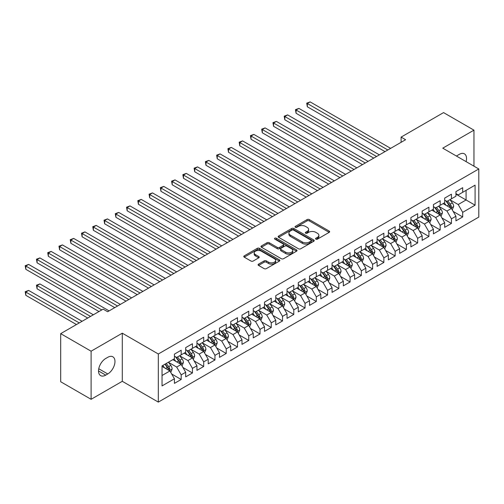 <?xml version="1.0" encoding="UTF-8"?>
<svg xmlns="http://www.w3.org/2000/svg" width="504" height="504" viewBox="0 0 504 504"><rect width="100%" height="100%" fill="white"/><g stroke="black" fill="none" stroke-linecap="round" stroke-linejoin="round"><path stroke-width="0.76" d="M315.888 239.135A1.096 0.63 0 0 0 317.438 239.135L329.181 232.357A1.562 0.901 0 0 0 329.641 231.72A1.562 0.901 0 0 0 329.181 231.078L309.286 219.593A1.562 0.901 0 0 0 307.075 219.593L295.331 226.372A1.096 0.63 0 0 0 295.01 226.819A1.096 0.63 0 0 0 295.331 227.266A1.096 0.63 0 0 0 296.881 227.266L298.399 226.391A5.002 2.885 0 0 1 305.474 226.391L307.131 227.348A5.002 2.885 0 0 1 308.599 229.389A5.002 2.885 0 0 1 307.131 231.431L305.613 232.306A1.096 0.63 0 0 0 305.292 232.754A1.096 0.63 0 0 0 305.613 233.201A1.096 0.63 0 0 0 307.156 233.201L308.681 232.325A5.002 2.885 0 0 1 315.75 232.325L317.413 233.283A5.002 2.885 0 0 1 318.875 235.324A5.002 2.885 0 0 1 317.413 237.365L315.888 238.241A1.096 0.63 0 0 0 315.567 238.688A1.096 0.63 0 0 0 315.888 239.135L315.888 238.241M258.552 264.134A1.562 0.901 0 0 0 258.092 264.776A1.562 0.901 0 0 0 258.552 265.413L264.134 268.632A1.562 0.901 0 0 0 266.345 268.632L279.386 261.103A1.562 0.901 0 0 0 279.846 260.467A1.562 0.901 0 0 0 279.386 259.831L259.491 248.34A1.562 0.901 0 0 0 257.279 248.34L244.238 255.874A1.562 0.901 0 0 0 243.779 256.511A1.562 0.901 0 0 0 244.238 257.147L250.979 261.041A1.562 0.901 0 0 0 253.191 261.041L258.772 257.815A1.562 0.901 0 0 0 259.232 257.179A1.562 0.901 0 0 0 258.772 256.542L255.433 254.608A4.183 2.413 0 0 1 254.205 252.907A4.183 2.413 0 0 1 256.788 250.671A4.183 2.413 0 0 1 261.343 251.2L274.441 258.76A4.183 2.413 0 0 1 275.669 260.467A4.183 2.413 0 0 1 273.086 262.697A4.183 2.413 0 0 1 268.531 262.174L266.345 260.914A1.562 0.901 0 0 0 264.134 260.914L258.552 264.134L258.552 265.413M91.098 351.2L91.098 399.307L122.289 381.301L122.289 333.188L91.098 351.2L60.694 333.648L103.144 309.135L107.648 311.737L405.607 139.715L401.102 137.113L401.102 142.311M122.289 333.188L158.325 353.997L478.8 168.966L478.8 217.079L158.325 402.104L158.325 353.997M473.955 166.175L473.955 130.158L442.764 148.163L478.8 168.966M473.955 130.158L443.551 112.6L401.102 137.113M298.507 248.787A1.562 0.901 0 0 0 300.718 248.787L313.765 241.258A1.562 0.901 0 0 0 314.219 240.622A1.562 0.901 0 0 0 313.765 239.98L293.87 228.495A1.562 0.901 0 0 0 291.659 228.495L278.611 236.023A1.562 0.901 0 0 0 278.158 236.666A1.562 0.901 0 0 0 278.611 237.302L298.507 248.787M275.241 239.375A1.096 0.63 0 0 1 276.349 239.526L276.349 238.228L296.572 249.902A1.562 0.901 0 0 1 297.032 250.545A1.562 0.901 0 0 1 296.572 251.181L283.531 258.709A1.562 0.901 0 0 1 281.32 258.709L261.425 247.225L261.425 245.946A1.562 0.901 0 0 0 260.971 246.588A1.562 0.901 0 0 0 261.425 247.225M261.425 245.946L267.007 242.726A1.562 0.901 0 0 1 269.218 242.726L277.288 247.382A1.562 0.901 0 0 0 279.5 247.382L283.204 245.246A1.562 0.901 0 0 0 283.658 244.61A1.562 0.901 0 0 0 283.204 243.968L274.8 239.123A1.096 0.63 0 0 1 274.478 238.676A1.096 0.63 0 0 1 275.159 238.09A1.096 0.63 0 0 1 276.349 238.228M455.944 194.128L466.074 199.981L466.074 190.361L475.083 185.157L462.697 192.308L462.697 187.69L455.944 191.596L455.944 196.207L451.439 198.809L451.439 194.191L444.679 198.097L444.679 202.709L440.175 205.311L440.175 200.693L433.421 204.599L433.421 209.21L428.917 211.812L428.917 207.194L422.157 211.094L422.157 215.712L417.652 218.314L417.652 213.696L410.899 217.596L410.899 222.214L406.394 224.816L406.394 220.198L399.641 224.097L399.641 228.715L395.136 231.317L395.136 226.699L388.376 230.599L388.376 235.217L383.872 237.819L383.872 233.201L377.118 237.101L377.118 241.718L372.614 244.32L372.614 239.702L365.854 243.602L365.854 248.22L361.349 250.822L361.349 246.204L354.596 250.104L354.596 254.722L350.091 257.323L350.091 252.706L343.337 256.605L343.337 261.223L338.833 263.825L338.833 259.207L332.073 263.107L332.073 267.725L327.569 270.327L327.569 265.709L320.815 269.608L320.815 274.226L316.31 276.822L316.31 272.21L309.55 276.11L309.55 280.728L305.046 283.324L305.046 278.712L298.292 282.612L298.292 287.23L293.788 289.825L293.788 285.214L287.034 289.113L287.034 293.731L282.53 296.327L282.53 291.715L275.77 295.615L275.77 300.226L271.265 302.828L271.265 298.217L264.512 302.117L264.512 306.728L260.007 309.33L260.007 304.712L253.247 308.618L253.247 313.23L248.743 315.832L248.743 311.214L241.989 315.12L241.989 319.731L237.485 322.333L237.485 317.715L230.731 321.621L230.731 326.233L226.227 328.835L226.227 324.217L219.467 328.117L219.467 332.734L214.962 335.336L214.962 330.719L208.209 334.618L208.209 339.236L203.704 341.838L203.704 337.22L196.944 341.12L196.944 345.738L192.44 348.34L192.44 343.722L185.686 347.621L185.686 352.239L181.182 354.841L181.182 350.223L174.428 354.123L174.428 358.741L162.036 365.891L162.036 385.919L174.428 378.762L169.924 370.963L162.036 366.414M475.083 185.157L475.083 205.178L462.697 212.335L458.193 204.529L450.028 199.817M453.184 211.453L462.697 216.947L462.697 212.335M462.697 216.947L455.944 220.847L455.944 216.235L451.439 218.837L446.935 211.031L438.77 206.319M441.92 217.955L451.439 223.448L451.439 218.837M451.439 223.448L444.679 227.348L444.679 222.737L440.175 225.332L435.67 217.533L427.505 212.82M430.662 224.456L440.175 229.95L440.175 225.332M440.175 229.95L433.421 233.85L433.421 229.238L428.917 231.834L424.412 224.034L416.247 219.322M419.397 230.958L428.917 236.452L428.917 231.834M428.917 236.452L422.157 240.351L422.157 235.74L417.652 238.335L413.148 230.536L404.989 225.823M408.139 237.46L417.652 242.953L417.652 238.335M417.652 242.953L410.899 246.853L410.899 242.241L406.394 244.837L401.89 237.037L393.725 232.325M396.881 243.961L406.394 249.455L406.394 244.837M406.394 249.455L399.641 253.355L399.641 248.737L395.136 251.338L390.631 243.539L382.467 238.827M385.617 250.463L395.136 255.956L395.136 251.338M395.136 255.956L388.376 259.856L388.376 255.238L383.872 257.84L379.367 250.041L371.202 245.328M374.359 256.964L383.872 262.458L383.872 257.84M383.872 262.458L377.118 266.358L377.118 261.74L372.614 264.342L368.109 256.542L359.944 251.83M363.094 263.466L372.614 268.96L372.614 264.342M372.614 268.96L365.854 272.859L365.854 268.241L361.349 270.843L356.845 263.044L348.686 258.332M351.836 269.968L361.349 275.461L361.349 270.843M361.349 275.461L354.596 279.361L354.596 274.743L350.091 277.345L345.587 269.546L337.422 264.833M340.578 276.469L350.091 281.963L350.091 277.345M350.091 281.963L343.337 285.863L343.337 281.245L338.833 283.846L334.328 276.047L326.164 271.328M329.314 282.971L338.833 288.464L338.833 283.846M338.833 288.464L332.073 292.364L332.073 287.746L327.569 290.348L323.064 282.549L314.899 277.83M318.055 289.472L327.569 294.966L327.569 290.348M327.569 294.966L320.815 298.866L320.815 294.248L316.31 296.85L311.806 289.05L303.641 284.332M306.791 295.974L316.31 301.468L316.31 296.85M316.31 301.468L309.55 305.367L309.55 300.749L305.046 303.351L300.541 295.546L292.383 290.833M295.533 302.476L305.046 307.969L305.046 303.351M305.046 307.969L298.292 311.869L298.292 307.251L293.788 309.853L289.283 302.047L281.119 297.335M284.275 308.971L293.788 314.464L293.788 309.853M293.788 314.464L287.034 318.37L287.034 313.753L282.53 316.354L278.025 308.549L269.861 303.836M273.011 315.473L282.53 320.966L282.53 316.354M282.53 320.966L275.77 324.872L275.77 320.254L271.265 322.856L266.761 315.05L258.596 310.338M261.752 321.974L271.265 327.468L271.265 322.856M271.265 327.468L264.512 331.374L264.512 326.756L260.007 329.358L255.503 321.552L247.338 316.84M250.494 328.476L260.007 333.969L260.007 329.358M260.007 333.969L253.247 337.869L253.247 333.257L248.743 335.859L244.238 328.054L236.08 323.341M239.23 334.977L248.743 340.471L248.743 335.859M248.743 340.471L241.989 344.371L241.989 339.759L237.485 342.361L232.98 334.555L224.816 329.843M227.972 341.479L237.485 346.973L237.485 342.361M237.485 346.973L230.731 350.872L230.731 346.261L226.227 348.856L221.722 341.057L213.557 336.344M216.707 347.981L226.227 353.474L226.227 348.856M226.227 353.474L219.467 357.374L219.467 352.762L214.962 355.358L210.458 347.558L202.293 342.846M205.449 354.482L214.962 359.976L214.962 355.358M214.962 359.976L208.209 363.875L208.209 359.264L203.704 361.859L199.2 354.06L191.035 349.348M194.191 360.984L203.704 366.477L203.704 361.859M203.704 366.477L196.944 370.377L196.944 365.765L192.44 368.361L187.935 360.562L179.777 355.849M182.927 367.485L192.44 372.979L192.44 368.361M192.44 372.979L185.686 376.879L185.686 372.261L181.182 374.863L176.677 367.063L168.512 362.351M171.669 373.987L181.182 379.481L181.182 374.863M181.182 379.481L174.428 383.38L174.428 378.762M174.428 356.139L176.677 357.443L181.182 354.841M162.036 375.511L169.924 370.963M185.686 349.637L187.935 350.941L192.44 348.34M176.677 367.063L181.182 364.461L172.847 359.648M185.686 372.261L181.182 364.461M196.944 343.136L199.2 344.44L203.704 341.838M187.935 360.562L192.44 357.96L184.111 353.153M196.944 365.765L192.44 357.96M208.209 336.634L210.458 337.938L214.962 335.336M199.2 354.06L203.704 351.458L195.369 346.651M208.209 359.264L203.704 351.458M219.467 330.133L221.722 331.437L226.227 328.835M210.458 347.558L214.962 344.956L206.634 340.15M219.467 352.762L214.962 344.956M230.731 323.631L232.98 324.935L237.485 322.333M221.722 341.057L226.227 338.455L217.892 333.648M230.731 346.261L226.227 338.455M241.989 317.136L244.238 318.433L248.743 315.832M232.98 334.555L237.485 331.953L229.15 327.146M241.989 339.759L237.485 331.953M253.247 310.634L255.503 311.932L260.007 309.33M244.238 328.054L248.743 325.452L240.414 320.645M253.247 333.257L248.743 325.452M264.512 304.132L266.761 305.43L271.265 302.828M255.503 321.552L260.007 318.95L251.672 314.143M264.512 326.756L260.007 318.95M275.77 297.631L278.025 298.929L282.53 296.327M266.761 315.05L271.265 312.455L262.937 307.642M275.77 320.254L271.265 312.455M287.034 291.129L289.283 292.427L293.788 289.825M278.025 308.549L282.53 305.953L274.195 301.14M287.034 313.753L282.53 305.953M298.292 284.628L300.541 285.925L305.046 283.324M289.283 302.047L293.788 299.452L285.453 294.638M298.292 307.251L293.788 299.452M309.55 278.126L311.806 279.424L316.31 276.822M300.541 295.546L305.046 292.95L296.717 288.137M309.55 300.749L305.046 292.95M320.815 271.625L323.064 272.922L327.569 270.327M311.806 289.05L316.31 286.448L307.976 281.635M320.815 294.248L316.31 286.448M332.073 265.123L334.328 266.421L338.833 263.825M323.064 282.549L327.569 279.947L319.24 275.134M332.073 287.746L327.569 279.947M343.337 258.621L345.587 259.919L350.091 257.323M334.328 276.047L338.833 273.445L330.498 268.632M343.337 281.245L338.833 273.445M354.596 252.12L356.845 253.417L361.349 250.822M345.587 269.546L350.091 266.944L341.756 262.13M354.596 274.743L350.091 266.944M365.854 245.618L368.109 246.922L372.614 244.32M356.845 263.044L361.349 260.442L353.021 255.629M365.854 268.241L361.349 260.442M377.118 239.117L379.367 240.421L383.872 237.819M368.109 256.542L372.614 253.94L364.279 249.127M377.118 261.74L372.614 253.94M388.376 232.615L390.631 233.919L395.136 231.317M379.367 250.041L383.872 247.439L375.543 242.626M388.376 255.238L383.872 247.439M399.641 226.113L401.89 227.417L406.394 224.816M390.631 243.539L395.136 240.937L386.801 236.124M399.641 248.737L395.136 240.937M410.899 219.612L413.148 220.916L417.652 218.314M401.89 237.037L406.394 234.436L398.059 229.629M410.899 242.241L406.394 234.436M422.157 213.11L424.412 214.414L428.917 211.812M413.148 230.536L417.652 227.934L409.324 223.127M422.157 235.74L417.652 227.934M433.421 206.608L435.67 207.913L440.175 205.311M424.412 224.034L428.917 221.432L420.582 216.626M433.421 229.238L428.917 221.432M444.679 200.113L446.935 201.411L451.439 198.809M435.67 217.533L440.175 214.931L431.846 210.124M444.679 222.737L440.175 214.931M455.944 193.612L458.193 194.909L462.697 192.308M446.935 211.031L451.439 208.429L443.104 203.622M455.944 216.235L451.439 208.429M60.694 333.648L60.694 381.755L91.098 399.307M122.289 381.301L158.325 402.104M458.193 204.529L466.074 199.981L475.083 205.178M466.087 161.627A10.193 5.884 120 0 0 464.417 153.833A10.193 5.884 120 0 0 459.32 154.344L457.292 155.509A10.193 5.884 120 0 0 456.441 156.064M105.733 358.483A10.193 5.884 120 0 0 99.08 367.46A10.193 5.884 120 0 0 100.642 375.631A10.193 5.884 120 0 0 105.733 375.127L107.762 373.955A10.193 5.884 120 0 0 114.421 364.972A10.193 5.884 120 0 0 112.858 356.807A10.193 5.884 120 0 0 107.762 357.311L105.733 358.483M316.329 239.293L317.413 238.663A5.002 2.885 0 0 0 318.875 236.622L318.875 235.324M308.599 229.389L308.599 230.687A5.002 2.885 0 0 1 307.131 232.728L306.048 233.358M329.162 232.369L309.286 220.891A1.562 0.901 0 0 0 307.075 220.891L295.766 227.424M313.74 241.271L293.87 229.792A1.562 0.901 0 0 0 291.659 229.792L278.636 237.315M311 241.069A1.096 0.63 0 0 0 311.321 240.622A1.096 0.63 0 0 0 311 240.175L293.536 230.089A1.096 0.63 0 0 0 291.986 230.089L290.386 231.015A5.002 2.885 0 0 0 288.918 233.056A5.002 2.885 0 0 0 290.386 235.097L302.324 241.989A5.002 2.885 0 0 0 309.399 241.989L311 241.069L311 242.367A1.096 0.63 0 0 0 311.321 241.92L311.321 240.622M288.918 233.056L288.918 234.36A5.002 2.885 0 0 0 290.386 236.401L290.386 235.097M311 242.367L309.399 243.293A5.002 2.885 0 0 1 302.324 243.293L290.386 236.401M261.45 247.237L267.007 244.024L267.007 242.726M283.658 244.61L283.658 245.908A1.562 0.901 0 0 1 283.204 246.544L279.5 248.686A1.562 0.901 0 0 1 277.288 248.686L269.218 244.024A1.562 0.901 0 0 0 267.007 244.024M276.349 239.526L296.554 251.194M285.661 252.221A4.183 2.413 0 0 0 290.216 252.743A4.183 2.413 0 0 0 292.799 250.513A4.183 2.413 0 0 0 291.577 248.806L286.959 246.141A1.562 0.901 0 0 0 284.747 246.141L281.043 248.277A1.562 0.901 0 0 0 280.589 248.913A1.562 0.901 0 0 0 281.043 249.556L285.661 252.221L285.661 253.518A4.183 2.413 0 0 0 290.216 254.041A4.183 2.413 0 0 0 292.799 251.811L292.799 250.513M280.589 248.913L280.589 250.217A1.562 0.901 0 0 0 281.043 250.853L281.043 249.556M285.661 253.518L281.043 250.853M275.669 260.467L275.669 261.765A4.183 2.413 0 0 1 273.086 263.995A4.183 2.413 0 0 1 268.531 263.472L266.345 262.212A1.562 0.901 0 0 0 264.134 262.212L258.571 265.425M254.205 252.907L254.205 254.205A4.183 2.413 0 0 0 255.433 255.912L255.433 254.608M258.754 257.827L255.433 255.912M279.386 259.831L279.386 261.103L259.491 249.644A1.562 0.901 0 0 0 257.279 249.644L244.257 257.16M452.271 209.878L453.663 206.47A4.221 2.438 -120 0 0 452.321 202.873L449.927 199.678M446.116 205.361L444.295 202.929M307.333 132.779L362.477 164.613L284.81 119.776L284.81 116.525L287.627 114.899L368.109 161.362M450.639 207.976L451.389 206.646A4.221 2.438 -120 0 0 450.179 204.107L447.785 200.92M446.424 201.115L449.379 205.059A2.148 1.241 60 0 1 449.77 205.714L451.389 206.646M445.681 200.686L448.831 204.889A4.221 2.438 60 0 1 450.034 207.428L450.122 207.673M387.815 149.984L307.333 103.522L310.149 101.896L390.631 148.359M384.999 151.609L307.333 106.772L307.333 103.522L306.716 103.162L310.149 101.896M307.333 106.772L306.716 103.162M441.006 216.374L442.405 212.972A4.221 2.438 -120 0 0 441.057 209.374L438.669 206.18M434.858 211.863L433.037 209.431M296.075 139.28L351.219 171.114L273.552 126.277L273.552 123.026L276.368 121.401L356.845 167.863M439.381 214.471L440.124 213.148A4.221 2.438 -120 0 0 438.921 210.609L436.527 207.415M435.16 207.617L438.115 211.56A2.148 1.241 60 0 1 438.505 212.216L440.124 213.148M434.416 207.188L437.566 211.39A4.221 2.438 60 0 1 438.776 213.929L438.858 214.175M429.748 222.875L431.147 219.473A4.221 2.438 -120 0 0 429.799 215.876L427.405 212.682M423.593 218.364L421.772 215.933M284.81 145.782L339.954 177.616L262.294 132.779L262.294 129.528L265.11 127.903L345.587 174.365M428.123 220.972L428.866 219.649A4.221 2.438 -120 0 0 427.657 217.111L425.269 213.917M423.902 214.118L426.856 218.062A2.148 1.241 60 0 1 427.247 218.717L428.866 219.649M423.158 213.69L426.308 217.892A4.221 2.438 60 0 1 427.518 220.431L427.6 220.676M376.551 156.486L296.075 110.023L298.891 108.398L379.367 154.86M373.741 158.111L296.075 113.274L296.075 110.023L295.457 109.664L298.891 108.398M296.075 113.274L295.457 109.664M365.293 162.987L284.193 116.166L287.627 114.899M284.81 119.776L284.193 116.166M418.49 229.377L419.882 225.975A4.221 2.438 -120 0 0 418.534 222.377L416.146 219.183M412.335 224.866L410.514 222.434M273.552 152.284L328.696 184.118L251.03 139.28L251.03 136.03L253.846 134.404L334.328 180.867M416.858 227.474L417.608 226.151A4.221 2.438 -120 0 0 416.399 223.612L414.005 220.418M412.637 220.62L415.592 224.564A2.148 1.241 60 0 1 415.983 225.219L417.608 226.151M411.9 220.191L415.044 224.393A4.221 2.438 60 0 1 416.254 226.932L416.342 227.178M407.226 235.878L408.624 232.476A4.221 2.438 -120 0 0 407.276 228.879L404.882 225.685M401.071 231.368L399.256 228.936M262.294 158.779L317.432 190.619L239.772 145.782L239.772 142.531L242.588 140.906L323.064 187.368M405.6 233.976L406.344 232.653A4.221 2.438 -120 0 0 405.134 230.114L402.746 226.92M401.379 227.121L404.334 231.065A2.148 1.241 60 0 1 404.725 231.72L406.344 232.653M400.636 226.693L403.786 230.895A4.221 2.438 60 0 1 404.995 233.434L405.077 233.68M354.035 169.489L272.935 122.667L276.368 121.401M273.552 126.277L272.935 122.667M342.77 175.991L261.671 129.169L265.11 127.903M262.294 132.779L261.671 129.169M395.968 242.38L397.36 238.972A4.221 2.438 -120 0 0 396.018 235.381L393.624 232.186M389.812 237.863L387.992 235.437M251.03 165.281L306.174 197.121L228.507 152.277L228.507 149.026L231.323 147.407L311.806 193.87M394.336 240.477L395.086 239.154A4.221 2.438 -120 0 0 393.876 236.615L391.482 233.421M390.121 233.623L393.076 237.567A2.148 1.241 60 0 1 393.466 238.222L395.086 239.154M389.378 233.194L392.528 237.397A4.221 2.438 60 0 1 393.731 239.936L393.819 240.181M331.512 182.492L250.412 135.671L253.846 134.404M251.03 139.28L250.412 135.671M384.709 248.882L386.102 245.473A4.221 2.438 -120 0 0 384.754 241.882L382.366 238.688M378.554 244.364L376.734 241.939M239.772 171.782L294.916 203.622L217.249 158.779L217.249 155.528L220.065 153.903L300.541 200.371M383.078 246.979L383.821 245.656A4.221 2.438 -120 0 0 382.618 243.117L380.224 239.923M378.857 240.124L381.811 244.068A2.148 1.241 60 0 1 382.202 244.717L383.821 245.656M378.113 239.696L381.263 243.898A4.221 2.438 60 0 1 382.473 246.437L382.555 246.683M320.248 188.994L239.154 142.172L242.588 140.906M239.772 145.782L239.154 142.172M373.445 255.383L374.844 251.975A4.221 2.438 -120 0 0 373.495 248.384L371.101 245.19M367.29 250.866L365.469 248.441M228.507 178.284L283.651 210.124L205.991 165.281L205.991 162.03L208.807 160.404L289.283 206.873M371.82 253.481L372.563 252.157A4.221 2.438 -120 0 0 371.354 249.619L368.966 246.424M367.599 246.626L370.553 250.57A2.148 1.241 60 0 1 370.944 251.219L372.563 252.157M366.855 246.198L370.005 250.4A4.221 2.438 60 0 1 371.215 252.939L371.297 253.184M362.187 261.885L363.579 258.476A4.221 2.438 -120 0 0 362.231 254.885L359.843 251.691M356.032 257.368L354.211 254.942M217.249 184.785L272.393 216.626L194.727 171.782L194.727 168.531L197.543 166.906L278.025 213.375M360.555 259.982L361.305 258.659A4.221 2.438 -120 0 0 360.095 256.12L357.701 252.926M356.334 253.128L359.289 257.072A2.148 1.241 60 0 1 359.68 257.72L361.305 258.659M355.597 252.699L358.741 256.901A4.221 2.438 60 0 1 359.951 259.44L360.039 259.68M350.923 268.386L352.321 264.978A4.221 2.438 -120 0 0 350.973 261.387L348.579 258.193M344.767 263.869L342.953 261.444M205.991 191.287L261.135 223.127L183.469 178.284L183.469 175.033L186.285 173.407L266.761 219.876M349.297 266.484L350.041 265.161A4.221 2.438 -120 0 0 348.831 262.622L346.443 259.428M345.076 259.629L348.031 263.573A2.148 1.241 60 0 1 348.421 264.222L350.041 265.161M344.333 259.201L347.483 263.403A4.221 2.438 60 0 1 348.692 265.942L348.774 266.181M339.664 274.888L341.057 271.48A4.221 2.438 -120 0 0 339.715 267.889L337.321 264.695M333.509 270.371L331.689 267.945M194.727 197.788L249.871 229.629L172.204 184.785L172.204 181.534L175.02 179.909L255.503 226.378M338.033 272.985L338.783 271.662A4.221 2.438 -120 0 0 337.573 269.123L335.179 265.929M333.818 266.131L336.773 270.075A2.148 1.241 60 0 1 337.163 270.724L338.783 271.662M333.075 265.702L336.225 269.905A4.221 2.438 60 0 1 337.428 272.443L337.516 272.683M328.406 281.389L329.799 277.981A4.221 2.438 -120 0 0 328.451 274.39L326.063 271.196M322.251 276.872L320.431 274.447M183.469 204.29L238.613 236.124L160.946 191.287L160.946 188.036L163.762 186.411L244.238 232.873M326.775 279.487L327.518 278.164A4.221 2.438 -120 0 0 326.315 275.625L323.921 272.431M322.554 272.632L325.508 276.576A2.148 1.241 60 0 1 325.899 277.225L327.518 278.164M321.81 272.198L324.96 276.406A4.221 2.438 60 0 1 326.17 278.945L326.252 279.185M317.142 287.891L318.541 284.483A4.221 2.438 -120 0 0 317.192 280.892L314.798 277.698M310.987 283.374L309.166 280.948M172.204 210.792L227.348 242.626L149.688 197.788L149.688 194.538L152.504 192.912L232.98 239.375M315.517 285.988L316.26 284.666A4.221 2.438 -120 0 0 315.05 282.127L312.663 278.933M311.296 279.128L314.25 283.072A2.148 1.241 60 0 1 314.641 283.727L316.26 284.666M310.552 278.699L313.702 282.908A4.221 2.438 60 0 1 314.912 285.44L314.994 285.686M305.884 294.393L307.276 290.984A4.221 2.438 -120 0 0 305.934 287.393L303.54 284.199M299.729 289.876L297.908 287.45M160.946 217.293L216.09 249.127L138.424 204.29L138.424 201.039L141.24 199.414L221.722 245.876M304.252 292.49L305.002 291.167A4.221 2.438 -120 0 0 303.792 288.628L301.398 285.434M300.031 285.629L302.986 289.573A2.148 1.241 60 0 1 303.377 290.228L305.002 291.167M299.294 285.201L302.438 289.409A4.221 2.438 60 0 1 303.647 291.942L303.736 292.188M294.619 300.894L296.018 297.486A4.221 2.438 -120 0 0 294.67 293.895L292.276 290.701M288.464 296.377L286.65 293.952M149.688 223.795L204.832 255.629L127.165 210.792L127.165 207.541L129.982 205.916L210.458 252.378M292.994 298.992L293.738 297.669A4.221 2.438 -120 0 0 292.528 295.13L290.14 291.936M288.773 292.131L291.728 296.075A2.148 1.241 60 0 1 292.118 296.73L293.738 297.669M288.03 291.703L291.18 295.905A4.221 2.438 60 0 1 292.389 298.444L292.471 298.689M283.361 307.396L284.754 303.988A4.221 2.438 -120 0 0 283.412 300.397L281.018 297.202M277.206 302.879L275.386 300.453M138.424 230.297L193.567 262.13L115.901 217.293L115.901 214.042L118.717 212.417L199.2 258.88M281.73 305.493L282.479 304.164A4.221 2.438 -120 0 0 281.27 301.631L278.876 298.437M277.515 298.633L280.47 302.576A2.148 1.241 60 0 1 280.86 303.232L282.479 304.164M276.772 298.204L279.922 302.406A4.221 2.438 60 0 1 281.125 304.945L281.213 305.191M272.103 313.897L273.496 310.489A4.221 2.438 -120 0 0 272.147 306.892L269.76 303.704M265.948 309.38L264.127 306.955M127.165 236.798L182.309 268.632L104.643 223.795L104.643 220.544L107.459 218.919L187.935 265.381M270.472 311.995L271.215 310.666A4.221 2.438 -120 0 0 270.012 308.133L267.618 304.939M266.251 305.134L269.205 309.078A2.148 1.241 60 0 1 269.596 309.733L271.215 310.666M265.507 304.706L268.657 308.908A4.221 2.438 60 0 1 269.867 311.447L269.955 311.692M260.839 320.399L262.238 316.991A4.221 2.438 -120 0 0 260.889 313.394L258.495 310.206M254.684 315.882L252.863 313.457M115.901 243.3L171.045 275.134L93.385 230.297L93.385 227.046L96.201 225.42L176.677 271.883M259.214 318.497L259.957 317.167A4.221 2.438 -120 0 0 258.747 314.628L256.36 311.441M254.993 311.636L257.947 315.58A2.148 1.241 60 0 1 258.338 316.235L259.957 317.167M254.249 311.207L257.399 315.409A4.221 2.438 60 0 1 258.609 317.948L258.691 318.194M249.581 326.901L250.973 323.492A4.221 2.438 -120 0 0 249.631 319.895L247.237 316.701M243.426 322.384L241.605 319.952M104.643 249.801L159.787 281.635L82.12 236.798L82.12 233.547L84.937 231.922L165.419 278.384M247.949 324.998L248.699 323.669A4.221 2.438 -120 0 0 247.489 321.13L245.095 317.942M243.728 318.137L246.683 322.081A2.148 1.241 60 0 1 247.073 322.736L248.699 323.669M242.991 317.709L246.135 321.911A4.221 2.438 60 0 1 247.344 324.45L247.433 324.696M238.316 333.396L239.715 329.994A4.221 2.438 -120 0 0 238.367 326.397L235.973 323.203M232.161 328.885L230.347 326.453M93.385 256.303L148.529 288.137L70.862 243.3L70.862 240.049L73.678 238.423L154.155 284.886M236.691 331.493L237.434 330.17A4.221 2.438 -120 0 0 236.231 327.631L233.837 324.437M232.47 324.639L235.425 328.583A2.148 1.241 60 0 1 235.815 329.238L237.434 330.17M231.727 324.211L234.877 328.413A4.221 2.438 60 0 1 236.086 330.952L236.168 331.197M227.058 339.898L228.451 336.496A4.221 2.438 -120 0 0 227.109 332.898L224.715 329.704M220.903 335.387L219.083 332.955M82.12 262.804L137.264 294.638L59.604 249.801L59.604 246.551L62.414 244.925L142.897 291.388M225.427 337.995L226.176 336.672A4.221 2.438 -120 0 0 224.967 334.133L222.573 330.939M221.212 331.141L224.167 335.084A2.148 1.241 60 0 1 224.557 335.74L226.176 336.672M220.469 330.712L223.618 334.914A4.221 2.438 60 0 1 224.822 337.453L224.91 337.699M308.99 195.495L227.89 148.674L231.323 147.407M228.507 152.277L227.89 148.674M297.732 201.997L216.632 155.175L220.065 153.903M217.249 158.779L216.632 155.175M286.467 208.499L205.367 161.677L208.807 160.404M205.991 165.281L205.367 161.677M275.209 215L194.109 168.178L197.543 166.906M194.727 171.782L194.109 168.178M263.945 221.502L182.851 174.68L186.285 173.407M183.469 178.284L182.851 174.68M252.687 228.003L171.587 181.175L175.02 179.909M172.204 184.785L171.587 181.175M241.429 234.499L160.329 187.677L163.762 186.411M160.946 191.287L160.329 187.677M230.164 241L149.064 194.179L152.504 192.912M149.688 197.788L149.064 194.179M218.906 247.502L137.806 200.68L141.24 199.414M138.424 204.29L137.806 200.68M207.642 254.003L126.548 207.182L129.982 205.916M127.165 210.792L126.548 207.182M196.384 260.505L115.284 213.683L118.717 212.417M115.901 217.293L115.284 213.683M185.126 267.007L104.026 220.185L107.459 218.919M104.643 223.795L104.026 220.185M173.861 273.508L92.761 226.687L96.201 225.42M93.385 230.297L92.761 226.687M162.603 280.01L81.503 233.188L84.937 231.922M82.12 236.798L81.503 233.188M215.8 346.399L217.192 342.997A4.221 2.438 -120 0 0 215.844 339.4L213.457 336.206M209.645 341.888L207.824 339.457M70.862 269.306L126.006 301.14L48.34 256.303L48.34 253.052L51.156 251.427L131.632 297.889M214.168 344.497L214.912 343.174A4.221 2.438 -120 0 0 213.709 340.635L211.315 337.441M209.947 337.642L212.902 341.586A2.148 1.241 60 0 1 213.293 342.241L214.912 343.174M209.204 337.214L212.354 341.416A4.221 2.438 60 0 1 213.564 343.955L213.652 344.201M151.339 286.511L70.245 239.69L73.678 238.423M70.862 243.3L70.245 239.69M204.536 352.901L205.934 349.499A4.221 2.438 -120 0 0 204.586 345.901L202.192 342.707M198.381 348.39L196.566 345.958M59.604 275.801L114.742 307.642L37.082 262.804L37.082 259.554L39.898 257.928L120.374 304.391M202.91 350.998L203.654 349.675A4.221 2.438 -120 0 0 202.444 347.136L200.056 343.942M198.689 344.144L201.644 348.088A2.148 1.241 60 0 1 202.035 348.743L203.654 349.675M197.946 343.715L201.096 347.918A4.221 2.438 60 0 1 202.306 350.456L202.387 350.702M140.081 293.013L58.981 246.191L62.414 244.925M59.604 249.801L58.981 246.191M193.278 359.402L194.67 355.994A4.221 2.438 -120 0 0 193.328 352.403L190.934 349.209M187.123 354.885L185.302 352.46M48.34 282.303L98.979 311.541L25.817 269.3L25.817 266.055L28.634 264.43L109.116 310.892M191.646 357.5L192.396 356.177A4.221 2.438 -120 0 0 191.186 353.638L188.792 350.444M187.425 350.645L190.38 354.589A2.148 1.241 60 0 1 190.77 355.244L192.396 356.177M186.688 350.217L189.832 354.419A4.221 2.438 60 0 1 191.041 356.958L191.129 357.204M128.822 299.515L47.723 252.693L51.156 251.427M48.34 256.303L47.723 252.693M182.013 365.904L183.412 362.496A4.221 2.438 -120 0 0 182.064 358.905L179.67 355.711M175.858 361.387L174.044 358.961M93.347 314.792L39.898 283.928L37.082 285.554L37.082 288.805L87.721 318.043M180.388 364.001L181.131 362.678A4.221 2.438 -120 0 0 179.928 360.139L177.534 356.945M176.167 357.147L179.122 361.091A2.148 1.241 60 0 1 179.512 361.74L181.131 362.678M175.423 356.719L178.573 360.921A4.221 2.438 60 0 1 179.783 363.46L179.865 363.705M37.082 288.805L36.458 285.201L90.531 316.418M36.458 285.201L39.898 283.928M117.558 306.016L36.458 259.195L39.898 257.928M37.082 262.804L36.458 259.195M170.755 372.406L172.148 368.997A4.221 2.438 -120 0 0 170.806 365.406L168.412 362.212M164.6 367.889L162.779 365.463M82.089 321.294L28.634 290.43L25.817 292.055L25.817 295.306L76.457 324.544M169.124 370.503L169.873 369.18A4.221 2.438 -120 0 0 168.664 366.641L166.27 363.447M165.218 364.058L167.863 367.592A2.148 1.241 60 0 1 168.254 368.241L169.873 369.18M164.921 364.228L167.315 367.422A4.221 2.438 60 0 1 168.519 369.961L168.607 370.207M25.817 295.306L25.2 291.703L79.273 322.919M25.2 291.703L28.634 290.43M101.795 309.916L25.2 265.696L28.634 264.43M25.817 269.3L25.2 265.696M317.413 238.663L317.413 237.365M305.613 233.201L305.613 232.306M307.131 232.728L307.131 231.431M295.331 227.266L295.331 226.372M307.075 220.891L307.075 219.593M309.286 220.891L309.286 219.593M329.181 232.357L329.181 231.078M278.611 237.302L278.611 236.023M291.659 229.792L291.659 228.495M293.87 229.792L293.87 228.495M313.765 241.258L313.765 239.98M302.324 243.293L302.324 241.989M309.399 243.293L309.399 241.989M269.218 244.024L269.218 242.726M277.288 248.686L277.288 247.382M279.5 248.686L279.5 247.382M283.204 246.544L283.204 245.246M296.572 251.181L296.572 249.902M264.134 262.212L264.134 260.914M266.345 262.212L266.345 260.914M268.531 263.472L268.531 262.174M258.772 257.815L258.772 256.542M244.238 257.147L244.238 255.874M257.279 249.644L257.279 248.34M259.491 249.644L259.491 248.34M98.532 370.963L105.733 375.127M98.759 368.752L107.762 373.955M450.91 208.127L453.638 206.552M450.179 204.107L452.321 202.873M447.067 205.909L448.831 204.889M439.646 214.628L442.38 213.053M438.921 210.609L441.057 209.374M435.803 212.411L437.566 211.39M428.387 221.13L431.115 219.555M427.657 217.111L429.799 215.876M424.544 218.912L426.308 217.892M417.123 227.632L419.857 226.057M416.399 223.612L418.534 222.377M413.286 225.414L415.044 224.393M405.865 234.133L408.593 232.552M405.134 230.114L407.276 228.879M402.022 231.916L403.786 230.895M394.607 240.635L397.335 239.053M393.876 236.615L396.018 235.381M390.764 238.417L392.528 237.397M383.342 247.136L386.077 245.555M382.618 243.117L384.754 241.882M379.499 244.912L381.263 243.898M372.084 253.638L374.812 252.057M371.354 249.619L373.495 248.384M368.241 251.414L370.005 250.4M360.82 260.133L363.554 258.558M360.095 256.12L362.231 254.885M356.983 257.916L358.741 256.901M349.562 266.635L352.29 265.06M348.831 262.622L350.973 261.387M345.719 264.417L347.483 263.403M338.304 273.137L341.032 271.562M337.573 269.123L339.715 267.889M334.461 270.919L336.225 269.905M327.039 279.638L329.774 278.063M326.315 275.625L328.451 274.39M323.196 277.421L324.96 276.406M315.781 286.14L318.509 284.565M315.05 282.127L317.192 280.892M311.938 283.922L313.702 282.908M304.517 292.641L307.251 291.066M303.792 288.628L305.934 287.393M300.68 290.424L302.438 289.409M293.259 299.143L295.987 297.568M292.528 295.13L294.67 293.895M289.416 296.925L291.18 295.905M282.001 305.644L284.728 304.07M281.27 301.631L283.412 300.397M278.158 303.427L279.922 302.406M270.736 312.146L273.47 310.571M270.012 308.133L272.147 306.892M266.893 309.928L268.657 308.908M259.478 318.648L262.206 317.073M258.747 314.628L260.889 313.394M255.635 316.43L257.399 315.409M248.214 325.149L250.948 323.574M247.489 321.13L249.631 319.895M244.377 322.932L246.135 321.911M236.956 331.651L239.683 330.076M236.231 327.631L238.367 326.397M233.113 329.433L234.877 328.413M225.697 338.152L228.425 336.577M224.967 334.133L227.109 332.898M221.854 335.935L223.618 334.914M214.433 344.654L217.167 343.079M213.709 340.635L215.844 339.4M210.59 342.436L212.354 341.416M203.175 351.156L205.903 349.574M202.444 347.136L204.586 345.901M199.332 348.938L201.096 347.918M191.911 357.657L194.645 356.076M191.186 353.638L193.328 352.403M188.074 355.44L189.832 354.419M180.653 364.159L183.38 362.578M179.928 360.139L182.064 358.905M176.809 361.935L178.573 360.921M169.394 370.661L172.122 369.079M168.664 366.641L170.806 365.406M165.551 368.437L167.315 367.422"/></g></svg>
